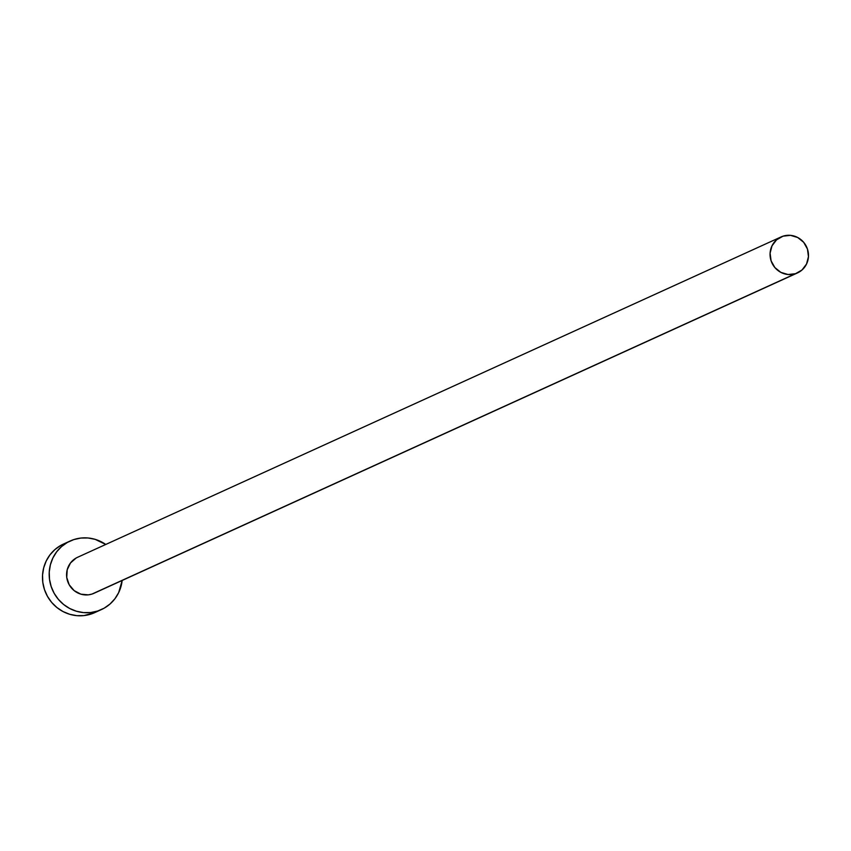 <?xml version="1.0" encoding="UTF-8"?>
<svg xmlns="http://www.w3.org/2000/svg" width="851" height="851" viewBox="0 0 851 851"><rect width="100%" height="100%" fill="white"/><g stroke="black" fill="none" stroke-linecap="round" stroke-linejoin="round"><path stroke-width="1.28" d="M94.067 593.264L92.025 594.051A19.786 19.094 65.5 0 0 93.982 593.296L797.472 272.937A19.786 19.094 -114.5 0 1 795.515 273.692L92.025 594.051L88.366 594.849L80.877 594.168L74.143 590.615L69.176 584.733L66.74 577.414L67.208 569.766L70.495 562.968L76.122 558.043M781.069 236.929L77.59 557.288A19.786 19.094 65.5 0 0 67.984 582.212A19.786 19.094 65.5 0 0 92.025 594.051L795.515 273.692A19.786 19.094 -114.5 0 1 771.463 261.842A19.786 19.094 -114.5 0 1 781.069 236.929A19.786 19.094 -114.5 0 1 783.026 236.174A19.786 19.094 -114.5 0 1 807.078 248.013A19.786 19.094 -114.5 0 1 797.472 272.937M70.165 541.002L63.474 544.055A37.678 36.38 65.5 0 0 45.167 591.509A37.678 36.38 65.5 0 0 90.972 614.082A37.678 36.38 65.5 0 0 94.706 612.635L101.397 609.582A37.678 36.38 -114.5 0 1 97.674 611.029L90.972 614.082L97.674 611.029A37.678 36.38 -114.5 0 1 51.868 588.466A37.678 36.38 -114.5 0 1 70.165 541.002A37.678 36.38 -114.5 0 1 73.899 539.555A37.678 36.38 -114.5 0 1 105.769 544.459L95.131 539.343L88.047 537.981L80.877 538.055L73.899 539.555L67.367 542.427L61.549 546.565L56.666 551.81L52.9 557.958L50.39 564.766L49.252 571.989L49.507 579.329L51.166 586.52L54.145 593.275L58.347 599.338L63.602 604.476L69.708 608.497L76.441 611.241L83.515 612.603L90.695 612.539L97.674 611.029L104.205 608.157L110.013 604.019L114.906 598.774L118.672 592.626L122.161 580.467A37.678 36.38 -114.5 0 1 101.397 609.582M60.666 545.48L54.858 549.618L49.964 554.863L46.199 561.011L43.699 567.819L42.55 575.031L42.805 582.382L44.465 589.562L47.454 596.328L51.645 602.391L56.9 607.529L63.017 611.55L69.739 614.294L76.824 615.656L83.994 615.581L94.855 612.56M783.026 236.174L776.548 239.854L772.006 245.833L770.091 253.194L771.091 260.821L774.867 267.554L780.835 272.363L788.079 274.522L795.515 273.692L801.993 270.012L806.535 264.033L808.45 256.672L807.45 249.045L803.674 242.312L797.706 237.503L790.462 235.344L783.026 236.174"/></g></svg>
